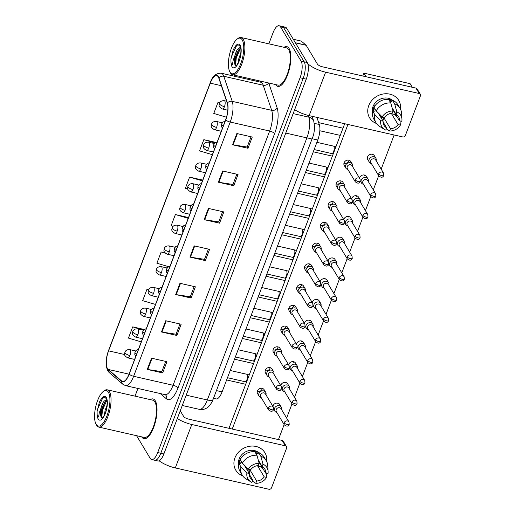 <?xml version="1.0" encoding="UTF-8"?>
<svg xmlns="http://www.w3.org/2000/svg" width="515" height="515" viewBox="0 0 515 515"><rect width="100%" height="100%" fill="white"/><g stroke="black" fill="none" stroke-linecap="round" stroke-linejoin="round"><path stroke-width="0.77" d="M316.899 117.394L319.3 124.495A12.74 4.667 102.8 0 1 317.774 140.016L222.094 391.889A12.74 4.667 102.8 0 1 216.023 398.913L213.493 398.333M141.689 436.855A20.381 7.468 -77.2 0 0 143.936 438.677A20.381 7.468 -77.2 0 0 154.809 424.038A20.381 7.468 -77.2 0 0 155.292 400.837A20.381 7.468 -77.2 0 0 152.994 398.932A20.381 7.468 -77.2 0 0 150.174 399.601A20.381 7.468 -77.2 0 1 152.994 398.932A20.381 7.468 -77.2 0 1 155.292 400.837A20.381 7.468 -77.2 0 1 154.809 424.038A20.381 7.468 -77.2 0 1 143.936 438.677A20.381 7.468 -77.2 0 1 141.689 436.855M275.519 84.55A20.381 7.468 -77.2 0 0 277.765 86.365A20.381 7.468 -77.2 0 0 288.638 71.733A20.381 7.468 -77.2 0 0 289.121 48.526A20.381 7.468 -77.2 0 0 286.823 46.627A20.381 7.468 -77.2 0 0 284.003 47.29A20.381 7.468 -77.2 0 1 286.823 46.627A20.381 7.468 -77.2 0 1 289.121 48.526A20.381 7.468 -77.2 0 1 288.638 71.733A20.381 7.468 -77.2 0 1 277.765 86.365A20.381 7.468 -77.2 0 1 275.519 84.55M107.481 368.598A13.583 4.976 102.8 0 1 108.575 350.857L210.262 83.166A13.583 4.976 102.8 0 1 216.738 75.673A13.583 4.976 102.8 0 1 218.804 78.126L227.27 103.212A13.583 4.976 102.8 0 1 225.647 119.77L129.078 373.999A13.583 4.976 102.8 0 1 122.602 381.486A13.583 4.976 102.8 0 1 121.733 381.036L108.15 369.416A13.583 4.976 102.8 0 1 107.481 368.598M107.371 368.894A13.924 5.105 -77.2 0 0 108.053 369.738L121.637 381.358A13.924 5.105 -77.2 0 0 129.162 374.141L225.737 119.918A13.924 5.105 -77.2 0 0 227.398 102.942L218.933 77.855A13.924 5.105 -77.2 0 0 210.178 83.018L108.491 350.715A13.924 5.105 -77.2 0 0 107.371 368.894M136.584 435.696L150.2 458.363A12.74 4.667 -77.2 0 0 151.642 459.554L157.802 460.957A12.74 4.667 -77.2 0 0 163.873 453.934L306.238 79.162A12.74 4.667 -77.2 0 0 307.262 62.534L286.72 28.338L283.643 27.636A12.74 4.667 -77.2 0 0 282.201 26.452A12.74 4.667 -77.2 0 1 283.643 27.636L304.178 61.832L283.643 27.636L280.559 26.935A12.74 4.667 -77.2 0 0 279.124 25.75A12.74 4.667 -77.2 0 0 273.047 32.767L268.843 43.839M306.238 79.162L303.155 78.46A12.74 4.667 -77.2 0 0 304.178 61.832A12.74 4.667 -77.2 0 1 303.155 78.46L160.789 453.232L303.155 78.46L300.071 77.759A12.74 4.667 -77.2 0 0 301.095 61.13L280.559 26.935M154.719 460.256A12.74 4.667 -77.2 0 0 160.789 453.232A12.74 4.667 -77.2 0 1 154.719 460.256M255.144 79.909L254.783 80.855M137.936 388.465L135.014 396.144M151.642 459.554A12.74 4.667 -77.2 0 0 157.712 452.531L300.071 77.759M222.635 170.98L238.039 174.488L233.771 185.722L218.366 182.213L222.635 170.98M236.855 133.54L252.26 137.048L247.992 148.281L232.587 144.773L236.855 133.54M179.967 283.295L195.372 286.81L191.104 298.037L175.699 294.529L179.967 283.295M165.746 320.736L181.151 324.244L176.883 335.477L161.478 331.969L165.746 320.736M151.519 358.176L166.931 361.685L162.663 372.918L147.258 369.41L151.519 358.176M208.408 208.421L223.819 211.929L219.551 223.162L204.146 219.648L208.408 208.421M194.187 245.861L209.592 249.369L205.331 260.596L189.919 257.088L194.187 245.861M215.817 142.398L203.824 139.662L199.556 150.895L212.386 154.687M219.783 102.62L218.045 102.228L213.776 113.455L226.503 117.214M165.064 252.871L161.156 251.983L156.888 263.216L168.791 266.731M148.603 289.803L146.936 289.424L142.668 300.657L155.498 304.449M144.232 329.491L132.716 326.864L128.447 338.098L141.277 341.889M202.73 180.096L189.604 177.102L185.336 188.336L187.814 189.069M188.509 217.536L175.377 214.543L171.115 225.776L173.066 226.355M205.331 260.596L204.532 259.27M208.395 249.093L204.507 259.341L190.441 257.191A3.399 1.127 -159.2 0 1 189.919 257.088M219.551 223.162L218.753 221.83M222.622 211.652L218.727 221.901L204.667 219.751A3.399 1.127 -159.2 0 1 204.146 219.648M162.663 372.918L161.865 371.592M165.733 361.414L161.839 371.663L147.779 369.506A3.399 1.127 -159.2 0 1 147.258 369.41M176.883 335.477L176.085 334.151M179.954 323.974L176.059 334.222L162 332.072A3.399 1.127 -159.2 0 1 161.478 331.969M191.104 298.037L190.305 296.711M194.174 286.533L190.28 296.782L176.22 294.632A3.399 1.127 -159.2 0 1 175.699 294.529M247.992 148.281L247.194 146.955M251.063 136.778L247.168 147.02L233.108 144.87A3.399 1.127 -159.2 0 1 232.587 144.773M233.771 185.722L232.973 184.389M236.842 174.218L232.947 184.46L218.888 182.31A3.399 1.127 -159.2 0 1 218.366 182.213M175.377 214.543L188.207 218.334M161.156 251.983L165.444 253.251M173.117 255.517L173.986 255.775M146.936 289.424L148.558 289.906M132.716 326.864L143.601 330.083M189.604 177.102L202.427 180.894M203.824 139.662L214.967 142.958M218.045 102.228L219.725 102.723M286.72 28.338A12.74 4.667 -77.2 0 0 285.284 27.153L279.124 25.75M281.589 409.637A3.824 3.322 149 0 0 281.312 407.127A3.824 3.322 149 0 0 279.317 405.723A3.824 3.322 149 0 0 274.572 408.298A3.824 3.322 149 0 0 274.759 411.06A3.824 3.322 149 0 0 276.755 412.464A3.824 3.322 149 0 0 276.858 412.483M284.119 422.809A2.762 2.401 149 0 1 286.449 420.922A2.762 2.401 149 0 1 288.986 421.959L281.055 408.749A2.762 2.401 149 0 0 279.613 407.738A2.762 2.401 149 0 0 276.182 409.599A2.762 2.401 149 0 0 276.323 411.594L284.254 424.804C286.675 426.69 288.323 426.542 289.198 424.36A2.762 0.914 20.8 0 1 287.325 424.553A2.762 0.914 -159.2 0 1 284.119 422.809A2.762 2.401 149 0 0 284.254 424.804M265.959 394.812A3.824 3.322 149 0 0 265.689 392.295A3.824 3.322 149 0 0 263.693 390.891A3.824 3.322 149 0 0 259.637 392.314A3.824 3.322 149 0 0 259.135 396.228A3.824 3.322 149 0 0 261.131 397.632A3.824 3.322 149 0 0 261.227 397.651M268.489 407.983A2.762 2.401 149 0 1 270.826 406.097A2.762 2.401 149 0 1 273.362 407.133L265.425 393.923A2.762 2.401 149 0 0 263.983 392.906A2.762 2.401 149 0 0 260.558 394.773A2.762 2.401 149 0 0 260.693 396.762L268.63 409.972C271.051 411.865 272.699 411.717 273.574 409.534A2.762 0.914 20.8 0 1 271.695 409.721A2.762 0.914 -159.2 0 1 268.489 407.983A2.762 2.401 149 0 0 268.63 409.972M289.462 388.896A3.824 3.322 149 0 0 289.192 386.385A3.824 3.322 149 0 0 287.196 384.982A3.824 3.322 149 0 0 282.452 387.557A3.824 3.322 149 0 0 282.638 390.319A3.824 3.322 149 0 0 284.634 391.722A3.824 3.322 149 0 0 284.731 391.741M291.999 402.067A2.762 2.401 149 0 1 294.329 400.181A2.762 2.401 149 0 1 296.865 401.217L288.928 388.007A2.762 2.401 149 0 0 287.492 386.997A2.762 2.401 149 0 0 284.061 388.857A2.762 2.401 149 0 0 284.196 390.853L292.134 404.063C294.554 405.949 296.202 405.801 297.078 403.618A2.762 0.914 20.8 0 1 295.204 403.812A2.762 0.914 -159.2 0 1 291.999 402.067A2.762 2.401 149 0 0 292.134 404.063M297.342 368.154A3.824 3.322 149 0 0 297.071 365.644A3.824 3.322 149 0 0 295.076 364.24A3.824 3.322 149 0 0 290.331 366.815A3.824 3.322 149 0 0 290.518 369.577A3.824 3.322 149 0 0 292.514 370.98A3.824 3.322 149 0 0 292.61 371M299.872 381.325A2.762 2.401 149 0 1 302.208 379.439A2.762 2.401 149 0 1 304.745 380.476L296.807 367.266A2.762 2.401 149 0 0 295.372 366.255A2.762 2.401 149 0 0 291.941 368.116A2.762 2.401 149 0 0 292.076 370.111L300.013 383.321C302.434 385.207 304.082 385.059 304.957 382.877A2.762 0.914 20.8 0 1 303.084 383.07A2.762 0.914 -159.2 0 1 299.872 381.325A2.762 2.401 149 0 0 300.013 383.321M305.221 347.413A3.824 3.322 149 0 0 304.951 344.902A3.824 3.322 149 0 0 302.955 343.499A3.824 3.322 149 0 0 298.211 346.074A3.824 3.322 149 0 0 298.397 348.835A3.824 3.322 149 0 0 300.393 350.239A3.824 3.322 149 0 0 300.49 350.258M307.751 360.584A2.762 2.401 149 0 1 310.088 358.698A2.762 2.401 149 0 1 312.624 359.734L304.687 346.524A2.762 2.401 149 0 0 303.245 345.514A2.762 2.401 149 0 0 299.82 347.374A2.762 2.401 149 0 0 299.955 349.37L307.893 362.579C310.313 364.466 311.961 364.317 312.837 362.135A2.762 0.914 20.8 0 1 310.957 362.328A2.762 0.914 -159.2 0 1 307.751 360.584A2.762 2.401 149 0 0 307.893 362.579M313.101 326.671A3.824 3.322 149 0 0 312.83 324.16A3.824 3.322 149 0 0 310.835 322.757A3.824 3.322 149 0 0 306.09 325.332A3.824 3.322 149 0 0 306.277 328.094A3.824 3.322 149 0 0 308.273 329.497A3.824 3.322 149 0 0 308.369 329.516M315.631 339.842A2.762 2.401 149 0 1 317.967 337.956A2.762 2.401 149 0 1 320.504 338.992L312.566 325.783A2.762 2.401 149 0 0 311.124 324.772A2.762 2.401 149 0 0 307.7 326.632A2.762 2.401 149 0 0 307.835 328.628L315.772 341.838C318.193 343.724 319.841 343.576 320.716 341.394A2.762 0.914 20.8 0 1 318.837 341.587A2.762 0.914 -159.2 0 1 315.631 339.842A2.762 2.401 149 0 0 315.772 341.838M273.838 374.07A3.824 3.322 149 0 0 273.568 371.553A3.824 3.322 149 0 0 271.572 370.15A3.824 3.322 149 0 0 267.517 371.573A3.824 3.322 149 0 0 267.015 375.487A3.824 3.322 149 0 0 269.01 376.89A3.824 3.322 149 0 0 269.107 376.909M276.368 387.241A2.762 2.401 149 0 1 278.705 385.355A2.762 2.401 149 0 1 281.242 386.392L273.304 373.182A2.762 2.401 149 0 0 271.862 372.165A2.762 2.401 149 0 0 268.437 374.032A2.762 2.401 149 0 0 268.572 376.021L276.51 389.231C278.924 391.123 280.578 390.975 281.454 388.793A2.762 0.914 20.8 0 1 279.574 388.98A2.762 0.914 -159.2 0 1 276.368 387.241A2.762 2.401 149 0 0 276.51 389.231M281.718 353.329A3.824 3.322 149 0 0 281.447 350.812A3.824 3.322 149 0 0 279.452 349.408A3.824 3.322 149 0 0 275.396 350.831A3.824 3.322 149 0 0 274.894 354.745A3.824 3.322 149 0 0 276.89 356.148A3.824 3.322 149 0 0 276.986 356.168M284.248 366.5A2.762 2.401 149 0 1 286.585 364.614A2.762 2.401 149 0 1 289.115 365.65L281.184 352.44A2.762 2.401 149 0 0 279.742 351.423A2.762 2.401 149 0 0 276.317 353.29A2.762 2.401 149 0 0 276.452 355.279L284.383 368.489C286.803 370.382 288.452 370.234 289.333 368.051A2.762 0.914 20.8 0 1 287.454 368.238A2.762 0.914 -159.2 0 1 284.248 366.5A2.762 2.401 149 0 0 284.383 368.489M289.597 332.587A3.824 3.322 149 0 0 289.321 330.07A3.824 3.322 149 0 0 287.325 328.667A3.824 3.322 149 0 0 283.276 330.089A3.824 3.322 149 0 0 282.774 334.003A3.824 3.322 149 0 0 284.769 335.407A3.824 3.322 149 0 0 284.866 335.426M292.127 345.758A2.762 2.401 149 0 1 294.458 343.872A2.762 2.401 149 0 1 296.994 344.908L289.063 331.699A2.762 2.401 149 0 0 287.621 330.681A2.762 2.401 149 0 0 284.19 332.548A2.762 2.401 149 0 0 284.332 334.538L292.263 347.747C294.683 349.64 296.331 349.492 297.213 347.31A2.762 0.914 20.8 0 1 295.333 347.496A2.762 0.914 -159.2 0 1 292.127 345.758A2.762 2.401 149 0 0 292.263 347.747M242.668 475.815A16.982 14.761 -31 0 1 234.924 457.919A16.982 14.761 -31 0 1 254.21 446.151A16.982 14.761 -31 0 1 266.635 461.414A16.982 14.761 -31 0 0 264.89 452.685L264.89 452.685A16.982 14.761 -31 0 0 249.286 446.318A16.982 14.761 -31 0 0 234.924 457.919A16.982 14.761 -31 0 0 235.773 470.176L235.773 470.176A16.982 14.761 -31 0 0 242.668 475.815M159.103 460.79A16.982 5.639 20.8 0 0 175.3 467.929L268.888 489.25A2.124 1.848 149 0 0 271.527 487.814L286.604 448.134A2.124 1.848 149 0 0 285.387 445.823L282.143 440.422L188.554 419.101A4.249 1.41 -159.2 0 1 183.617 416.423L180.25 410.815M177.315 418.547A16.982 5.639 20.8 0 0 191.792 424.502L285.387 445.823M282.143 440.422A2.124 1.848 -31 0 1 283.256 441.201L286.495 446.602M376.497 123.503A16.982 14.761 -31 0 1 368.753 105.614A16.982 14.761 -31 0 1 388.04 93.839A16.982 14.761 -31 0 1 400.464 109.109A16.982 14.761 -31 0 0 398.719 100.373L398.719 100.373A16.982 14.761 -31 0 0 383.115 94.007A16.982 14.761 -31 0 0 368.753 105.614A16.982 14.761 -31 0 0 369.603 117.864L369.603 117.864A16.982 14.761 -31 0 0 376.497 123.503M294.651 109.669A16.982 5.639 20.8 0 0 309.129 115.624L402.717 136.945A2.124 1.848 149 0 0 405.356 135.509L420.433 95.822A2.124 1.848 149 0 0 419.216 93.511L415.972 88.11L322.384 66.796A4.249 1.41 -159.2 0 1 317.446 64.118L306.148 45.301L295.443 42.861M307.77 63.686A16.982 5.639 20.8 0 0 325.622 72.19L419.216 93.511M415.972 88.11A2.124 1.848 -31 0 1 417.086 88.889L420.324 94.29M301.037 41.065A2.124 0.779 102.8 0 1 301.185 41.065A2.124 0.779 102.8 0 1 301.32 41.129L306.039 45.172A2.124 0.779 102.8 0 1 306.148 45.301M95.951 424.051L96.427 424.959A19.107 7.004 -77.2 0 0 96.614 425.3A19.107 7.004 -77.2 0 0 98.771 427.083L144.219 437.435A19.107 7.004 -77.2 0 0 154.41 423.716A19.107 7.004 -77.2 0 0 154.867 401.958A19.107 7.004 -77.2 0 0 152.71 400.174L107.262 389.823A19.107 7.004 -77.2 0 0 104.23 390.718L103.406 391.329A18.257 6.689 -77.2 0 0 95.719 406.792A18.257 6.689 -77.2 0 0 95.951 424.051A18.257 6.689 -77.2 0 0 96.131 424.373A18.257 6.689 -77.2 0 0 106.895 416.017A18.257 6.689 -77.2 0 0 108.362 392.179A18.257 6.689 -77.2 0 0 103.406 391.329M98.771 427.083A19.107 7.004 -77.2 0 0 108.961 413.358A19.107 7.004 -77.2 0 0 109.418 391.606A19.107 7.004 -77.2 0 0 107.262 389.823M102.202 418.141L102.06 418.161C101.873 417.832 102.331 419.513 105.215 413.178C107.281 408.878 107.345 400.548 106.798 400.335L106.193 398.752C104.68 396.428 102.807 396.859 100.58 400.039L99.376 402.17L97.09 411.536L97.142 414.118C97.142 415.779 97.625 416.738 98.577 417.002L99.356 412.541L103.122 402.505A9.598 3.515 -77.2 0 0 100.753 415.65L100.818 416.152M106.772 400.258L104.468 402.608L101.416 409.644L100.753 415.65L101.764 418.038M104.391 415.058L105.086 410.481L107.036 405.273M103.122 402.505L104.223 401.088L106.566 399.595M100.702 399.865L100.58 400.039A12.148 4.448 -77.2 0 1 106.315 397.567A12.148 4.448 -77.2 0 1 105.337 413.423A12.148 4.448 -77.2 0 1 98.178 418.985A12.148 4.448 -77.2 0 1 97.142 414.118M99.376 402.17L100.792 399.737M101.049 417.073L101.816 410.21L105.099 401.771M97.09 411.536L97.535 409.232L102.543 398.385L103.637 397.329M101.719 418.013L102.427 410.346L106.785 400.297M229.78 71.746L230.257 72.654A19.107 7.004 -77.2 0 0 230.443 72.995A19.107 7.004 -77.2 0 0 232.6 74.772L278.049 85.123A19.107 7.004 -77.2 0 0 288.239 71.405A19.107 7.004 -77.2 0 0 288.696 49.652A19.107 7.004 -77.2 0 0 286.54 47.869L241.091 37.518A19.107 7.004 -77.2 0 0 238.059 38.406L237.235 39.024A18.257 6.689 -77.2 0 0 229.548 54.481A18.257 6.689 -77.2 0 0 229.78 71.746A18.257 6.689 -77.2 0 0 229.96 72.068A18.257 6.689 -77.2 0 0 240.724 63.706A18.257 6.689 -77.2 0 0 242.192 39.867A18.257 6.689 -77.2 0 0 237.235 39.024M232.6 74.772A19.107 7.004 -77.2 0 0 242.79 61.053A19.107 7.004 -77.2 0 0 243.247 39.294A19.107 7.004 -77.2 0 0 241.091 37.518M236.031 65.83L235.889 65.856C235.703 65.521 236.16 67.201 239.044 60.873C241.11 56.573 241.174 48.243 240.627 48.024L240.022 46.447C238.509 44.123 236.636 44.554 234.409 47.734L233.205 49.865L230.92 59.225L230.971 61.806C230.971 63.467 231.454 64.433 232.407 64.69L233.186 60.229L236.952 50.193A9.598 3.515 -77.2 0 0 234.583 63.345L234.647 63.847M240.602 47.953L238.297 50.303L235.246 57.339L234.583 63.345L235.593 65.727M238.22 62.746L238.915 58.176L240.866 52.968M236.952 50.193L238.052 48.783L240.396 47.283M234.531 47.554L234.409 47.734A12.148 4.448 -77.2 0 1 240.145 45.256A12.148 4.448 -77.2 0 1 239.166 61.118A12.148 4.448 -77.2 0 1 232.007 66.68A12.148 4.448 -77.2 0 1 230.971 61.806M233.205 49.865L234.621 47.425M234.879 64.761L235.645 57.899L238.928 49.466M230.92 59.225L231.364 56.927L236.372 46.073L237.467 45.017M235.548 65.701L236.256 58.041L240.614 47.985M345.803 168.07L344.277 165.534A3.824 3.322 -31 0 1 344.091 162.779A3.824 3.322 -31 0 1 347.322 160.165A3.824 3.322 -31 0 1 350.831 161.601L352.357 164.137A3.824 3.322 149 0 0 350.361 162.734A3.824 3.322 149 0 0 346.305 164.156A3.824 3.322 149 0 0 345.803 168.07A3.824 3.322 149 0 0 347.799 169.474A3.824 3.322 149 0 0 347.895 169.493M348.861 160.757A3.824 3.322 -31 0 1 343.936 163.294M337.924 188.812L336.404 186.276A3.824 3.322 -31 0 1 336.211 183.52A3.824 3.322 -31 0 1 339.443 180.907A3.824 3.322 -31 0 1 342.951 182.342L344.477 184.879A3.824 3.322 149 0 0 342.481 183.475A3.824 3.322 149 0 0 338.426 184.898A3.824 3.322 149 0 0 337.924 188.812A3.824 3.322 149 0 0 339.919 190.215A3.824 3.322 149 0 0 340.016 190.235M340.981 181.499A3.824 3.322 -31 0 1 336.057 184.035M330.044 209.554L328.525 207.017A3.824 3.322 -31 0 1 328.332 204.262A3.824 3.322 -31 0 1 331.563 201.648A3.824 3.322 -31 0 1 335.072 203.084L336.598 205.62A3.824 3.322 149 0 0 334.602 204.217A3.824 3.322 149 0 0 330.546 205.64A3.824 3.322 149 0 0 330.044 209.554A3.824 3.322 149 0 0 332.04 210.957A3.824 3.322 149 0 0 332.136 210.976M333.102 202.241A3.824 3.322 -31 0 1 328.177 204.777M322.165 230.295L320.645 227.759A3.824 3.322 -31 0 1 320.452 225.004A3.824 3.322 -31 0 1 323.684 222.39A3.824 3.322 -31 0 1 327.192 223.825L328.718 226.362A3.824 3.322 149 0 0 326.722 224.958A3.824 3.322 149 0 0 322.667 226.381A3.824 3.322 149 0 0 322.165 230.295A3.824 3.322 149 0 0 324.16 231.699A3.824 3.322 149 0 0 324.263 231.718M325.223 222.982A3.824 3.322 -31 0 1 320.298 225.519M314.285 251.037L312.766 248.5A3.824 3.322 -31 0 1 312.573 245.745A3.824 3.322 -31 0 1 315.804 243.132A3.824 3.322 -31 0 1 319.313 244.567L320.839 247.103A3.824 3.322 149 0 0 318.843 245.7A3.824 3.322 149 0 0 314.787 247.123A3.824 3.322 149 0 0 314.285 251.037A3.824 3.322 149 0 0 316.287 252.44A3.824 3.322 149 0 0 316.384 252.459M317.343 243.724A3.824 3.322 -31 0 1 312.418 246.26M369.313 162.161L367.787 159.624A3.824 3.322 -31 0 1 367.594 156.863A3.824 3.322 -31 0 1 370.826 154.255A3.824 3.322 -31 0 1 374.334 155.685L375.86 158.227A3.824 3.322 149 0 0 373.864 156.824A3.824 3.322 149 0 0 369.12 159.399A3.824 3.322 149 0 0 369.313 162.161A3.824 3.322 149 0 0 371.309 163.564A3.824 3.322 149 0 0 371.405 163.583M359.554 178.177A3.824 3.322 -31 0 1 359.715 177.604A3.824 3.322 -31 0 1 362.946 174.997A3.824 3.322 -31 0 1 366.461 176.426L367.98 178.969A3.824 3.322 149 0 0 365.985 177.566A3.824 3.322 149 0 0 361.24 180.141A3.824 3.322 149 0 0 361.433 182.902A3.824 3.322 149 0 0 363.429 184.306A3.824 3.322 149 0 0 363.526 184.325M351.674 198.919A3.824 3.322 -31 0 1 351.835 198.346A3.824 3.322 -31 0 1 355.067 195.739A3.824 3.322 -31 0 1 358.582 197.168L360.101 199.711A3.824 3.322 149 0 0 358.105 198.307A3.824 3.322 149 0 0 353.361 200.882A3.824 3.322 149 0 0 353.554 203.644A3.824 3.322 149 0 0 355.55 205.047A3.824 3.322 149 0 0 355.646 205.067M343.795 219.66A3.824 3.322 -31 0 1 343.956 219.087A3.824 3.322 -31 0 1 347.187 216.48A3.824 3.322 -31 0 1 350.702 217.909L352.221 220.452A3.824 3.322 149 0 0 350.226 219.049A3.824 3.322 149 0 0 345.481 221.624A3.824 3.322 149 0 0 345.674 224.386A3.824 3.322 149 0 0 347.67 225.789A3.824 3.322 149 0 0 347.767 225.808M335.915 240.402A3.824 3.322 -31 0 1 336.076 239.829A3.824 3.322 -31 0 1 339.308 237.222A3.824 3.322 -31 0 1 342.823 238.651L344.348 241.194A3.824 3.322 149 0 0 342.353 239.79A3.824 3.322 149 0 0 337.602 242.365A3.824 3.322 149 0 0 337.795 245.127A3.824 3.322 149 0 0 339.791 246.531A3.824 3.322 149 0 0 339.887 246.55M306.412 271.778L304.886 269.242A3.824 3.322 -31 0 1 304.693 266.487A3.824 3.322 -31 0 1 307.925 263.873A3.824 3.322 -31 0 1 311.433 265.309L312.959 267.845A3.824 3.322 149 0 0 310.963 266.442A3.824 3.322 149 0 0 306.914 267.864A3.824 3.322 149 0 0 306.412 271.778A3.824 3.322 149 0 0 308.408 273.182A3.824 3.322 149 0 0 308.504 273.201M309.464 264.465A3.824 3.322 -31 0 1 304.539 267.002M298.533 292.52L297.007 289.984A3.824 3.322 -31 0 1 296.814 287.228A3.824 3.322 -31 0 1 300.045 284.615A3.824 3.322 -31 0 1 303.56 286.05L305.08 288.587A3.824 3.322 149 0 0 303.084 287.183A3.824 3.322 149 0 0 299.035 288.606A3.824 3.322 149 0 0 298.533 292.52A3.824 3.322 149 0 0 300.528 293.923A3.824 3.322 149 0 0 300.625 293.943M301.584 285.207A3.824 3.322 -31 0 1 296.666 287.743M290.653 313.262L289.127 310.725A3.824 3.322 -31 0 1 288.934 307.97A3.824 3.322 -31 0 1 292.166 305.356A3.824 3.322 -31 0 1 295.681 306.792L297.2 309.328A3.824 3.322 149 0 0 295.204 307.925A3.824 3.322 149 0 0 291.155 309.348A3.824 3.322 149 0 0 290.653 313.262A3.824 3.322 149 0 0 292.649 314.665A3.824 3.322 149 0 0 292.745 314.684M293.705 305.949A3.824 3.322 -31 0 1 288.786 308.485M328.036 261.144A3.824 3.322 -31 0 1 328.203 260.571A3.824 3.322 -31 0 1 331.428 257.964A3.824 3.322 -31 0 1 334.943 259.393L336.469 261.935A3.824 3.322 149 0 0 334.473 260.532A3.824 3.322 149 0 0 329.722 263.107A3.824 3.322 149 0 0 329.915 265.869A3.824 3.322 149 0 0 331.911 267.272A3.824 3.322 149 0 0 332.008 267.291M320.156 281.885A3.824 3.322 -31 0 1 320.324 281.312A3.824 3.322 -31 0 1 323.555 278.705A3.824 3.322 -31 0 1 327.064 280.134L328.589 282.677A3.824 3.322 149 0 0 326.594 281.274A3.824 3.322 149 0 0 321.843 283.849A3.824 3.322 149 0 0 322.036 286.61A3.824 3.322 149 0 0 324.032 288.014A3.824 3.322 149 0 0 324.128 288.033M282.774 334.003L281.248 331.467A3.824 3.322 -31 0 1 281.055 328.712A3.824 3.322 -31 0 1 284.286 326.098A3.824 3.322 -31 0 1 287.801 327.534L289.321 330.07M285.831 326.69A3.824 3.322 -31 0 1 280.907 329.227M274.894 354.745L273.368 352.209A3.824 3.322 -31 0 1 273.175 349.453A3.824 3.322 -31 0 1 276.407 346.84A3.824 3.322 -31 0 1 279.922 348.275L281.447 350.812M277.952 347.432A3.824 3.322 -31 0 1 273.027 349.968M267.015 375.487L265.489 372.95A3.824 3.322 -31 0 1 265.302 370.195A3.824 3.322 -31 0 1 268.527 367.581A3.824 3.322 -31 0 1 272.042 369.017L273.568 371.553M270.072 368.173A3.824 3.322 -31 0 1 265.148 370.71M304.397 323.369A3.824 3.322 -31 0 1 304.565 322.796A3.824 3.322 -31 0 1 307.796 320.188A3.824 3.322 -31 0 1 311.305 321.618L312.83 324.16M296.518 344.11A3.824 3.322 -31 0 1 296.685 343.537A3.824 3.322 -31 0 1 299.917 340.93A3.824 3.322 -31 0 1 303.425 342.359L304.951 344.902M288.638 364.852A3.824 3.322 -31 0 1 288.806 364.279A3.824 3.322 -31 0 1 292.037 361.672A3.824 3.322 -31 0 1 295.546 363.101L297.071 365.644M280.759 385.593A3.824 3.322 -31 0 1 280.926 385.02A3.824 3.322 -31 0 1 284.158 382.413A3.824 3.322 -31 0 1 287.666 383.842L289.192 386.385M312.277 302.627A3.824 3.322 -31 0 1 312.444 302.054A3.824 3.322 -31 0 1 315.676 299.447A3.824 3.322 -31 0 1 319.184 300.876L320.71 303.419A3.824 3.322 149 0 0 318.714 302.015A3.824 3.322 149 0 0 313.963 304.59A3.824 3.322 149 0 0 314.156 307.352A3.824 3.322 149 0 0 316.152 308.755A3.824 3.322 149 0 0 316.249 308.775M259.135 396.228L257.609 393.692A3.824 3.322 -31 0 1 257.423 390.937A3.824 3.322 -31 0 1 260.654 388.323A3.824 3.322 -31 0 1 264.163 389.758L265.689 392.295M262.193 388.915A3.824 3.322 -31 0 1 257.268 391.452M272.879 406.335A3.824 3.322 -31 0 1 273.047 405.762A3.824 3.322 -31 0 1 276.278 403.155A3.824 3.322 -31 0 1 279.787 404.584L281.312 407.127M372.519 154.333A3.824 3.322 -31 0 1 372.364 154.848M356.76 195.816A3.824 3.322 -31 0 1 356.605 196.331M341.001 237.299A3.824 3.322 -31 0 1 340.853 237.814M333.121 258.041A3.824 3.322 -31 0 1 332.973 258.556M301.61 341.007A3.824 3.322 -31 0 1 301.455 341.522M285.851 382.49A3.824 3.322 -31 0 1 285.696 383.006M228.982 428.313L344.683 123.722M362.811 76.001L363.899 73.143L410.114 83.675L412.277 87.273L366.056 76.741L363.899 73.143M277.971 403.232A3.824 3.322 -31 0 1 277.817 403.747M317.369 299.524A3.824 3.322 -31 0 1 317.214 300.039M293.73 361.749A3.824 3.322 -31 0 1 293.576 362.264M309.489 320.266A3.824 3.322 -31 0 1 309.335 320.781M325.242 278.782A3.824 3.322 -31 0 1 325.094 279.297M348.88 216.558A3.824 3.322 -31 0 1 348.726 217.073M364.639 175.074A3.824 3.322 -31 0 1 364.485 175.589M394.149 134.988L381.177 169.139M378.686 175.705L373.298 189.881M370.806 196.447L365.418 210.622M362.927 217.188L357.539 231.364M355.047 237.93L349.666 252.105M347.168 258.672L341.786 272.847M339.288 279.413L333.907 293.589M331.409 300.155L326.027 314.33M323.529 320.897L318.148 335.072M315.65 341.638L310.268 355.814M307.77 362.38L302.389 376.555M299.897 383.121L294.509 397.297M292.018 403.863L286.63 418.038M284.138 424.605L278.448 439.578M232.226 429.053L347.934 124.463M258.021 465.624A8.491 7.384 149 0 1 257.732 466.081L264.214 476.877A8.491 7.384 -31 0 1 256.637 480.997L250.155 470.195A8.491 7.384 149 0 1 246.994 469.641M249.254 474.238L252.788 480.115A8.491 7.384 -31 0 1 250.187 477.675A8.491 7.384 -31 0 1 249.299 473.478L244.239 465.051M238.587 464.582A12.315 10.699 -31 0 1 239.166 458.884A12.315 10.699 -31 0 1 258.633 452.537L258.054 454.05L256.972 452.254A12.315 10.699 -31 0 0 253.116 451.372L253.271 451.623M252.788 480.115L251.912 482.42A11.04 9.592 -31 0 1 250.863 481.866L245.842 478.77A14.008 12.18 -31 0 1 242.211 475.12L240.054 471.521A14.008 12.18 -31 0 1 238.786 463.32L240.351 463.674L239.269 461.871A12.315 10.699 -31 0 1 239.81 459.966A12.315 10.699 -31 0 1 240.692 458.131L240.891 458.466M240.209 459.573A14.008 12.18 -31 0 1 254.777 451.655L256.94 455.254L259.167 463.313L258.298 465.618A8.491 7.384 -31 0 0 250.721 469.738L248.352 469.197L242.372 463.172L240.209 459.573M258.26 460.024L262.148 466.493L263.023 464.189L260.79 456.135L258.627 452.537A14.008 12.18 -31 0 1 264.073 457.095L266.236 460.693A14.008 12.18 -31 0 1 267.749 465.612L268.122 471.495A11.04 9.592 -31 0 1 268.006 473.671L265.637 473.131L259.148 462.335A8.491 7.384 149 0 1 259.064 462.927M238.786 463.32L240.949 466.918L246.93 472.937L249.299 473.478M242.211 475.12A14.008 12.18 -31 0 1 240.949 466.918M242.372 463.172A14.008 12.18 -31 0 1 256.94 455.254M260.79 456.135A14.008 12.18 -31 0 1 266.236 460.693M250.863 481.866A11.04 9.592 -31 0 1 246.93 472.937M248.352 469.197A11.04 9.592 -31 0 1 259.167 463.313M263.023 464.189A11.04 9.592 -31 0 1 268.122 471.495M262.148 466.493A8.491 7.384 -31 0 1 264.749 468.933A8.491 7.384 -31 0 1 265.637 473.131M261.569 466.358A12.315 10.699 -31 0 1 261.272 466.886L262.354 468.689L263.062 468.85M264.214 476.877L266.583 477.418L266.075 472.641M266.583 477.418A11.04 9.592 -31 0 1 255.762 483.295L256.637 480.997M252.401 481.132L255.762 483.295M257.732 466.081L261.272 466.886M249.06 473.079L250.155 470.195M239.269 461.871L241.96 462.489M256.258 454.127L256.972 452.254M391.851 113.319A8.491 7.384 149 0 1 391.561 113.77L398.044 124.572A8.491 7.384 -31 0 1 390.467 128.686L383.984 117.89A8.491 7.384 149 0 1 380.823 117.33M383.083 121.933L386.617 127.81A8.491 7.384 -31 0 1 384.016 125.37A8.491 7.384 -31 0 1 383.128 121.173L378.068 112.746M372.416 112.27A12.315 10.699 -31 0 1 372.995 106.573A12.315 10.699 -31 0 1 392.462 100.232L391.883 101.745L390.801 99.942A12.315 10.699 -31 0 0 386.945 99.067L387.1 99.318M386.617 127.81L385.741 130.115A11.04 9.592 -31 0 1 384.692 129.555L379.671 126.458A14.008 12.18 -31 0 1 376.04 122.815L373.884 119.216A14.008 12.18 -31 0 1 372.615 111.008L374.18 111.362L373.098 109.566A12.315 10.699 -31 0 1 373.639 107.654A12.315 10.699 -31 0 1 374.521 105.82L374.72 106.161M374.038 107.268A14.008 12.18 -31 0 1 388.606 99.35L390.769 102.948L392.997 111.008L392.127 113.306A8.491 7.384 -31 0 0 384.551 117.426L382.181 116.886L376.201 110.867L374.038 107.268M392.089 107.712L395.977 114.188L396.853 111.884L394.619 103.824L392.456 100.225A14.008 12.18 -31 0 1 397.902 104.783L400.065 108.382A14.008 12.18 -31 0 1 401.578 113.3L401.951 119.19A11.04 9.592 -31 0 1 401.835 121.366L399.466 120.825L392.977 110.03A8.491 7.384 149 0 1 392.894 110.622M372.615 111.008L374.778 114.607L380.759 120.632L383.128 121.173M376.04 122.815A14.008 12.18 -31 0 1 374.778 114.607M376.201 110.867A14.008 12.18 -31 0 1 390.769 102.948M394.619 103.824A14.008 12.18 -31 0 1 400.065 108.382M384.692 129.555A11.04 9.592 -31 0 1 380.759 120.632M382.181 116.886A11.04 9.592 -31 0 1 392.997 111.008M396.853 111.884A11.04 9.592 -31 0 1 401.951 119.19M395.977 114.188A8.491 7.384 -31 0 1 398.578 116.628A8.491 7.384 -31 0 1 399.466 120.825M395.398 114.047A12.315 10.699 -31 0 1 395.102 114.581L396.183 116.377L396.891 116.538M398.044 124.572L400.413 125.106L399.904 120.336M400.413 125.106A11.04 9.592 -31 0 1 389.591 130.99L390.467 128.686M386.231 128.827L389.591 130.99M391.561 113.77L395.102 114.581M382.89 120.774L383.984 117.89M373.098 109.566L375.789 110.178M390.087 101.816L390.801 99.942M320.98 305.929A3.824 3.322 149 0 0 320.71 303.419M323.51 319.1A2.762 2.401 149 0 1 325.847 317.214A2.762 2.401 149 0 1 328.383 318.251L320.446 305.041A2.762 2.401 149 0 0 319.004 304.03A2.762 2.401 149 0 0 315.579 305.891A2.762 2.401 149 0 0 315.714 307.886L323.652 321.096C326.072 322.982 327.72 322.834 328.596 320.652A2.762 0.914 20.8 0 1 326.716 320.845A2.762 0.914 -159.2 0 1 323.51 319.1A2.762 2.401 149 0 0 323.652 321.096M328.86 285.188A3.824 3.322 149 0 0 328.589 282.677M331.39 298.359A2.762 2.401 149 0 1 333.726 296.473A2.762 2.401 149 0 1 336.263 297.509L328.325 284.299A2.762 2.401 149 0 0 326.883 283.289A2.762 2.401 149 0 0 323.459 285.149A2.762 2.401 149 0 0 323.594 287.145L331.531 300.354C333.945 302.241 335.6 302.093 336.475 299.91A2.762 0.914 20.8 0 1 334.596 300.103A2.762 0.914 -159.2 0 1 331.39 298.359A2.762 2.401 149 0 0 331.531 300.354M336.739 264.446A3.824 3.322 149 0 0 336.469 261.935M339.269 277.617A2.762 2.401 149 0 1 341.606 275.731A2.762 2.401 149 0 1 344.142 276.767L336.205 263.558A2.762 2.401 149 0 0 334.763 262.547A2.762 2.401 149 0 0 331.338 264.407A2.762 2.401 149 0 0 331.473 266.403L339.411 279.613C341.825 281.499 343.473 281.351 344.355 279.169A2.762 0.914 20.8 0 1 342.475 279.362A2.762 0.914 -159.2 0 1 339.269 277.617A2.762 2.401 149 0 0 339.411 279.613M300.007 325.017A2.762 2.401 149 0 1 302.337 323.13A2.762 2.401 149 0 1 304.874 324.167L296.943 310.957A2.762 2.401 149 0 0 295.501 309.94A2.762 2.401 149 0 0 292.069 311.807A2.762 2.401 149 0 0 292.211 313.796L300.142 327.006C302.562 328.898 304.211 328.75 305.092 326.568A2.762 0.914 20.8 0 1 303.213 326.755A2.762 0.914 -159.2 0 1 300.007 325.017A2.762 2.401 149 0 0 300.142 327.006M297.477 311.845A3.824 3.322 149 0 0 297.2 309.328M307.886 304.275A2.762 2.401 149 0 1 310.217 302.389A2.762 2.401 149 0 1 312.753 303.425L304.822 290.215A2.762 2.401 149 0 0 303.38 289.198A2.762 2.401 149 0 0 299.949 291.065A2.762 2.401 149 0 0 300.091 293.054L308.022 306.264C310.442 308.157 312.09 308.009 312.966 305.826A2.762 0.914 20.8 0 1 311.092 306.013A2.762 0.914 -159.2 0 1 307.886 304.275A2.762 2.401 149 0 0 308.022 306.264M305.356 291.104A3.824 3.322 149 0 0 305.08 288.587M315.766 283.533A2.762 2.401 149 0 1 318.096 281.647A2.762 2.401 149 0 1 320.633 282.684L312.702 269.474A2.762 2.401 149 0 0 311.26 268.457A2.762 2.401 149 0 0 307.828 270.324A2.762 2.401 149 0 0 307.97 272.313L315.901 285.522C318.322 287.415 319.97 287.267 320.845 285.085A2.762 0.914 20.8 0 1 318.972 285.271A2.762 0.914 -159.2 0 1 315.766 283.533A2.762 2.401 149 0 0 315.901 285.522M313.236 270.362A3.824 3.322 149 0 0 312.959 267.845M344.619 243.704A3.824 3.322 149 0 0 344.348 241.194M347.149 256.876A2.762 2.401 149 0 1 349.485 254.989A2.762 2.401 149 0 1 352.015 256.026L344.084 242.816A2.762 2.401 149 0 0 342.642 241.805A2.762 2.401 149 0 0 339.218 243.666A2.762 2.401 149 0 0 339.353 245.661L347.284 258.871C349.704 260.757 351.352 260.609 352.234 258.427A2.762 0.914 20.8 0 1 350.355 258.62A2.762 0.914 -159.2 0 1 347.149 256.876A2.762 2.401 149 0 0 347.284 258.871M352.498 222.963A3.824 3.322 149 0 0 352.221 220.452M355.028 236.134A2.762 2.401 149 0 1 357.359 234.248A2.762 2.401 149 0 1 359.895 235.284L351.964 222.074A2.762 2.401 149 0 0 350.522 221.064A2.762 2.401 149 0 0 347.091 222.924A2.762 2.401 149 0 0 347.232 224.92L355.163 238.13C357.584 240.016 359.232 239.868 360.114 237.685A2.762 0.914 20.8 0 1 358.234 237.879A2.762 0.914 -159.2 0 1 355.028 236.134A2.762 2.401 149 0 0 355.163 238.13M360.378 202.221A3.824 3.322 149 0 0 360.101 199.711M362.908 215.392A2.762 2.401 149 0 1 365.238 213.506A2.762 2.401 149 0 1 367.774 214.543L359.843 201.333A2.762 2.401 149 0 0 358.401 200.322A2.762 2.401 149 0 0 354.97 202.183A2.762 2.401 149 0 0 355.112 204.178L363.043 217.388C365.463 219.274 367.111 219.126 367.993 216.944A2.762 0.914 20.8 0 1 366.114 217.137A2.762 0.914 -159.2 0 1 362.908 215.392A2.762 2.401 149 0 0 363.043 217.388M368.257 181.48A3.824 3.322 149 0 0 367.98 178.969M370.787 194.651A2.762 2.401 149 0 1 373.118 192.764A2.762 2.401 149 0 1 375.654 193.801L367.723 180.591A2.762 2.401 149 0 0 366.281 179.581A2.762 2.401 149 0 0 362.85 181.441A2.762 2.401 149 0 0 362.991 183.437L370.922 196.646C373.343 198.532 374.991 198.384 375.866 196.202A2.762 0.914 20.8 0 1 373.993 196.395A2.762 0.914 -159.2 0 1 370.787 194.651A2.762 2.401 149 0 0 370.922 196.646M376.137 160.738A3.824 3.322 149 0 0 375.86 158.227M378.667 173.909A2.762 2.401 149 0 1 380.997 172.023A2.762 2.401 149 0 1 383.533 173.059L375.602 159.85A2.762 2.401 149 0 0 374.16 158.839A2.762 2.401 149 0 0 370.729 160.699A2.762 2.401 149 0 0 370.871 162.695L378.802 175.905C381.222 177.791 382.87 177.643 383.746 175.461A2.762 0.914 20.8 0 1 381.873 175.654A2.762 0.914 -159.2 0 1 378.667 173.909A2.762 2.401 149 0 0 378.802 175.905M323.645 262.792A2.762 2.401 149 0 1 325.976 260.905A2.762 2.401 149 0 1 328.512 261.942L320.581 248.732A2.762 2.401 149 0 0 319.139 247.715A2.762 2.401 149 0 0 315.708 249.582A2.762 2.401 149 0 0 315.85 251.571L323.781 264.781C326.201 266.673 327.849 266.525 328.725 264.343A2.762 0.914 20.8 0 1 326.851 264.53A2.762 0.914 -159.2 0 1 323.645 262.792A2.762 2.401 149 0 0 323.781 264.781M321.115 249.621A3.824 3.322 149 0 0 320.839 247.103M331.525 242.05A2.762 2.401 149 0 1 333.855 240.164A2.762 2.401 149 0 1 336.392 241.2L328.454 227.991A2.762 2.401 149 0 0 327.019 226.973A2.762 2.401 149 0 0 323.587 228.84A2.762 2.401 149 0 0 323.729 230.829L331.66 244.039C334.081 245.932 335.728 245.784 336.604 243.601A2.762 0.914 20.8 0 1 334.731 243.788A2.762 0.914 -159.2 0 1 331.525 242.05A2.762 2.401 149 0 0 331.66 244.039M328.988 228.879A3.824 3.322 149 0 0 328.718 226.362M339.404 221.308A2.762 2.401 149 0 1 341.735 219.422A2.762 2.401 149 0 1 344.271 220.459L336.334 207.249A2.762 2.401 149 0 0 334.898 206.232A2.762 2.401 149 0 0 331.467 208.099A2.762 2.401 149 0 0 331.602 210.088L339.54 223.298C341.96 225.19 343.608 225.042 344.484 222.86A2.762 0.914 20.8 0 1 342.61 223.047A2.762 0.914 -159.2 0 1 339.404 221.308A2.762 2.401 149 0 0 339.54 223.298M336.868 208.137A3.824 3.322 149 0 0 336.598 205.62M347.277 200.567A2.762 2.401 149 0 1 349.614 198.681A2.762 2.401 149 0 1 352.151 199.717L344.213 186.507A2.762 2.401 149 0 0 342.771 185.49A2.762 2.401 149 0 0 339.346 187.357A2.762 2.401 149 0 0 339.482 189.346L347.419 202.556C349.84 204.449 351.488 204.301 352.363 202.118A2.762 0.914 20.8 0 1 350.483 202.305A2.762 0.914 -159.2 0 1 347.277 200.567A2.762 2.401 149 0 0 347.419 202.556M344.747 187.396A3.824 3.322 149 0 0 344.477 184.879M355.157 179.825A2.762 2.401 149 0 1 357.494 177.939A2.762 2.401 149 0 1 360.03 178.975L352.093 165.766A2.762 2.401 149 0 0 350.651 164.749A2.762 2.401 149 0 0 347.226 166.615A2.762 2.401 149 0 0 347.361 168.605L355.298 181.814C357.719 183.707 359.367 183.559 360.243 181.377A2.762 0.914 20.8 0 1 358.363 181.563A2.762 0.914 -159.2 0 1 355.157 179.825A2.762 2.401 149 0 0 355.298 181.814M352.627 166.654A3.824 3.322 149 0 0 352.357 164.137M216.435 390.602L222.094 391.889M312.109 138.722L317.774 140.016M314.317 123.355L319.3 124.495M108.575 350.857L124.662 354.52M259.933 82.033A21.231 7.783 102.8 0 1 260.68 81.17M218.933 77.855A4.249 3.393 -18.6 0 1 223.774 76.265L263.21 85.252A16.982 6.225 -77.2 0 0 262.547 83.771A16.982 6.225 -77.2 0 0 260.629 82.188L260.97 82.297M210.178 83.018A4.249 1.41 -159.2 0 1 210.21 82.857L108.517 350.554C105.601 358.723 105.369 365.502 107.828 370.877L109.335 372.686A4.249 3.882 -49.4 0 1 108.053 369.738M225.737 119.918A4.249 1.41 20.8 0 0 230.211 122.055L133.636 376.278A4.249 1.41 -159.2 0 1 129.162 374.141M227.398 102.942A4.249 3.393 -18.6 0 1 232.239 101.358A16.982 6.225 102.8 0 1 230.211 122.055L269.654 131.035A16.982 6.225 -77.2 0 0 271.682 110.339L263.21 85.252A4.249 3.393 161.4 0 0 268.547 82.96M109.335 372.686L122.918 384.306A4.249 3.882 -49.4 0 1 121.637 381.358M178.01 387.943A4.249 1.41 -159.2 0 0 173.079 385.265L133.636 376.278A16.982 6.225 102.8 0 1 125.544 385.638L164.98 394.625A16.982 6.225 -77.2 0 0 173.079 385.265L269.654 131.035A4.249 1.41 -159.2 0 1 274.585 133.713L178.01 387.943A21.231 7.783 102.8 0 1 166.545 398.938L160.229 393.544M210.21 82.857C212.27 76.329 215.933 73.111 221.193 73.207A16.982 6.225 102.8 0 1 223.774 76.265L232.239 101.358L271.682 110.339A4.249 3.393 161.4 0 0 277.122 107.841A21.231 7.783 102.8 0 1 274.585 133.713M268.74 83.005L277.122 107.841M157.712 452.531L163.873 453.934M301.095 61.13L307.262 62.534M166.545 398.938A4.249 3.882 130.6 0 0 165.45 394.838L164.98 394.625M210.262 83.166L221.36 85.69M108.15 369.416L129.014 374.167M121.733 381.036L123.574 381.454M194.702 245.977L190.441 257.191M180.482 283.417L176.22 294.632M166.261 320.858L162 332.072M152.034 358.292L147.779 369.506M208.923 208.536L204.667 219.751M223.15 171.096L218.888 182.31M237.37 133.655L233.108 144.87M213.094 399.395A8.491 2.82 -159.2 0 1 207.32 399.975L306.876 137.885A16.982 6.225 -77.2 0 0 308.903 117.188A8.491 6.779 -18.6 0 1 313.777 121.225L314.614 126.825C314.343 131.602 313.687 135.097 312.65 137.299L213.094 399.395C212.811 400.599 210.088 406.032 207.262 407.661C204.816 409.367 202.131 409.921 199.221 409.335A16.982 6.225 -77.2 0 0 207.32 399.975L186.198 395.166M308.311 115.424L308.903 117.188L293.157 113.603M312.65 137.299A8.491 2.82 -159.2 0 1 306.876 137.885L285.761 133.076M134.608 359.431L127.9 357.899C122.679 355.112 125.132 353.348 124.875 352.254A4.249 1.41 20.8 0 0 124.991 352.884A4.249 1.41 -159.2 0 0 129.922 355.562A4.249 1.558 -77.2 0 0 130.263 350.02A4.249 1.558 -77.2 0 0 129.786 349.621L135.612 350.947M127.9 357.899A4.249 1.558 -77.2 0 0 129.922 355.562M135.748 356.431L134.808 354.655L134.949 352.106A4.249 1.41 20.8 0 0 135.072 352.736A4.249 1.41 -159.2 0 0 136.642 354.082M227.482 377.707L245.146 381.731A3.824 1.403 -77.2 0 0 246.885 379.832A3.824 1.403 -77.2 0 0 247.277 374.637A3.824 1.403 -77.2 0 0 246.846 374.276L230.224 370.491M142.488 338.69L135.78 337.158C130.559 334.37 133.012 332.606 132.754 331.512A4.249 1.41 20.8 0 0 132.87 332.143A4.249 1.41 -159.2 0 0 137.801 334.821A4.249 1.558 -77.2 0 0 138.142 329.278A4.249 1.558 -77.2 0 0 137.666 328.879L143.492 330.205M135.78 337.158A4.249 1.558 -77.2 0 0 137.801 334.821M150.367 317.948L143.659 316.416C138.438 313.629 140.891 311.865 140.634 310.77A4.249 1.41 20.8 0 0 140.75 311.401A4.249 1.41 -159.2 0 0 145.681 314.079A4.249 1.558 -77.2 0 0 146.022 308.536A4.249 1.558 -77.2 0 0 145.545 308.137L151.371 309.464M143.659 316.416A4.249 1.558 -77.2 0 0 145.681 314.079M158.247 297.207L151.539 295.674C146.318 292.887 148.771 291.123 148.507 290.029A4.249 1.41 20.8 0 0 148.629 290.66A4.249 1.41 -159.2 0 0 153.56 293.338A4.249 1.558 -77.2 0 0 153.901 287.795A4.249 1.558 -77.2 0 0 153.425 287.396L159.251 288.722M151.539 295.674A4.249 1.558 -77.2 0 0 153.56 293.338M166.126 276.465L159.412 274.933C154.197 272.145 156.65 270.381 156.386 269.287A4.249 1.41 20.8 0 0 156.509 269.918A4.249 1.41 -159.2 0 0 161.44 272.596A4.249 1.558 -77.2 0 0 161.781 267.053A4.249 1.558 -77.2 0 0 161.298 266.654L167.13 267.98M159.412 274.933A4.249 1.558 -77.2 0 0 161.44 272.596M143.627 335.69L142.687 333.913L142.829 331.364A4.249 1.41 20.8 0 0 142.951 331.995A4.249 1.41 -159.2 0 0 144.522 333.34M235.361 356.966L253.026 360.989A3.824 1.403 -77.2 0 0 254.764 359.09A3.824 1.403 -77.2 0 0 255.157 353.895A3.824 1.403 -77.2 0 0 254.725 353.535L238.104 349.749M151.507 314.948L150.567 313.172L150.708 310.622A4.249 1.41 20.8 0 0 150.831 311.253A4.249 1.41 -159.2 0 0 152.401 312.599M243.241 336.224L260.905 340.248A3.824 1.403 -77.2 0 0 262.644 338.349A3.824 1.403 -77.2 0 0 263.036 333.154A3.824 1.403 -77.2 0 0 262.605 332.793L245.983 329.008M159.386 294.207L158.446 292.43L158.588 289.881A4.249 1.41 20.8 0 0 158.704 290.512A4.249 1.41 -159.2 0 0 160.281 291.857M251.12 315.483L268.785 319.506A3.824 1.403 -77.2 0 0 270.523 317.607A3.824 1.403 -77.2 0 0 270.909 312.412A3.824 1.403 -77.2 0 0 270.478 312.051L253.863 308.266M191.792 424.502L175.3 467.929M325.622 72.19L309.129 115.624M295.372 42.739L306.039 45.172M301.32 41.129L293.305 39.307M174.006 255.723L167.291 254.191C162.077 251.404 164.53 249.64 164.266 248.545A4.249 1.41 20.8 0 0 164.388 249.176A4.249 1.41 -159.2 0 0 169.319 251.854A4.249 1.558 -77.2 0 0 169.66 246.312A4.249 1.558 -77.2 0 0 169.178 245.913L175.01 247.239M167.291 254.191A4.249 1.558 -77.2 0 0 169.319 251.854M181.885 234.982L175.171 233.45C169.95 230.662 172.409 228.898 172.145 227.804A4.249 1.41 20.8 0 0 172.261 228.435A4.249 1.41 -159.2 0 0 177.199 231.113A4.249 1.558 -77.2 0 0 177.54 225.57A4.249 1.558 -77.2 0 0 177.057 225.171L182.889 226.497M175.171 233.45A4.249 1.558 -77.2 0 0 177.199 231.113M189.765 214.24L183.05 212.708C177.83 209.92 180.289 208.157 180.025 207.062A4.249 1.41 20.8 0 0 180.141 207.693A4.249 1.41 -159.2 0 0 185.078 210.371A4.249 1.558 -77.2 0 0 185.419 204.828A4.249 1.558 -77.2 0 0 184.936 204.429L190.769 205.755M183.05 212.708A4.249 1.558 -77.2 0 0 185.078 210.371M167.266 273.465L166.319 271.688L166.467 269.139A4.249 1.41 20.8 0 0 166.583 269.77A4.249 1.41 -159.2 0 0 168.16 271.115M259 294.741L276.664 298.764A3.824 1.403 -77.2 0 0 278.403 296.865A3.824 1.403 -77.2 0 0 278.789 291.67A3.824 1.403 -77.2 0 0 278.358 291.31L261.742 287.524M175.145 252.723L174.199 250.947L174.347 248.397A4.249 1.41 20.8 0 0 174.463 249.028A4.249 1.41 -159.2 0 0 176.033 250.374M266.879 273.999L284.544 278.023A3.824 1.403 -77.2 0 0 286.282 276.124A3.824 1.403 -77.2 0 0 286.668 270.929A3.824 1.403 -77.2 0 0 286.237 270.568L269.622 266.783M183.025 231.982L182.078 230.205L182.226 227.656A4.249 1.41 20.8 0 0 182.342 228.287A4.249 1.41 -159.2 0 0 183.913 229.632M274.759 253.258L292.423 257.281A3.824 1.403 -77.2 0 0 294.162 255.382A3.824 1.403 -77.2 0 0 294.548 250.187A3.824 1.403 -77.2 0 0 294.117 249.827L277.501 246.041M197.644 193.498L190.93 191.966C185.709 189.179 188.168 187.415 187.904 186.321A4.249 1.41 20.8 0 0 188.02 186.951A4.249 1.41 -159.2 0 0 192.958 189.629A4.249 1.558 -77.2 0 0 193.299 184.087A4.249 1.558 -77.2 0 0 192.816 183.688L198.648 185.014M190.93 191.966A4.249 1.558 -77.2 0 0 192.958 189.629M205.524 172.757L198.809 171.225C193.589 168.437 196.041 166.673 195.784 165.579A4.249 1.41 20.8 0 0 195.9 166.21A4.249 1.41 -159.2 0 0 200.831 168.888A4.249 1.558 -77.2 0 0 201.172 163.345A4.249 1.558 -77.2 0 0 200.696 162.946L206.528 164.272M198.809 171.225A4.249 1.558 -77.2 0 0 200.831 168.888M213.403 152.015L206.689 150.483C201.468 147.696 203.921 145.932 203.663 144.837A4.249 1.41 20.8 0 0 203.779 145.468A4.249 1.41 -159.2 0 0 208.71 148.146A4.249 1.558 -77.2 0 0 209.051 142.604A4.249 1.558 -77.2 0 0 208.575 142.204L214.407 143.531M206.689 150.483A4.249 1.558 -77.2 0 0 208.71 148.146M221.283 131.274L214.568 129.741C209.347 126.954 211.8 125.19 211.543 124.096A4.249 1.41 20.8 0 0 211.659 124.727A4.249 1.41 -159.2 0 0 216.59 127.405A4.249 1.558 -77.2 0 0 216.931 121.862A4.249 1.558 -77.2 0 0 216.455 121.463L222.28 122.789M214.568 129.741A4.249 1.558 -77.2 0 0 216.59 127.405M227.81 110.223L222.448 109C217.227 106.212 219.68 104.448 219.422 103.354A4.249 1.41 20.8 0 0 219.538 103.985A4.249 1.41 -159.2 0 0 224.469 106.663A4.249 1.558 -77.2 0 0 224.81 101.12A4.249 1.558 -77.2 0 0 224.334 100.721L226.606 101.236M222.448 109A4.249 1.558 -77.2 0 0 224.469 106.663M190.904 211.24L189.958 209.463L190.106 206.914A4.249 1.41 20.8 0 0 190.222 207.545A4.249 1.41 -159.2 0 0 191.792 208.89M282.638 232.516L300.297 236.54A3.824 1.403 -77.2 0 0 302.041 234.64A3.824 1.403 -77.2 0 0 302.427 229.445A3.824 1.403 -77.2 0 0 301.996 229.085L285.381 225.3M198.784 190.499L197.837 188.722L197.985 186.173A4.249 1.41 20.8 0 0 198.101 186.803A4.249 1.41 -159.2 0 0 199.672 188.149M290.518 211.774L308.176 215.798A3.824 1.403 -77.2 0 0 309.921 213.899A3.824 1.403 -77.2 0 0 310.307 208.704A3.824 1.403 -77.2 0 0 309.876 208.343L293.26 204.558M206.657 169.757L205.717 167.98L205.865 165.431A4.249 1.41 20.8 0 0 205.981 166.062A4.249 1.41 -159.2 0 0 207.551 167.407M298.397 191.033L316.055 195.056A3.824 1.403 -77.2 0 0 317.8 193.157A3.824 1.403 -77.2 0 0 318.186 187.962A3.824 1.403 -77.2 0 0 317.755 187.602L301.133 183.816M214.536 149.015L213.596 147.239L213.744 144.689A4.249 1.41 20.8 0 0 213.86 145.32A4.249 1.41 -159.2 0 0 215.431 146.666M306.277 170.291L323.935 174.315A3.824 1.403 -77.2 0 0 325.673 172.416A3.824 1.403 -77.2 0 0 326.066 167.221A3.824 1.403 -77.2 0 0 325.635 166.86L309.013 163.075M222.416 128.274L221.476 126.497L221.624 123.948A4.249 1.41 20.8 0 0 221.74 124.579A4.249 1.41 -159.2 0 0 223.31 125.924M314.156 149.55L331.815 153.573A3.824 1.403 -77.2 0 0 333.553 151.674A3.824 1.403 -77.2 0 0 333.945 146.479A3.824 1.403 -77.2 0 0 333.514 146.118L316.892 142.333M122.918 384.306L125.544 385.638M221.193 73.207L260.629 82.188M199.221 409.335L182.278 405.479M312.116 116.3L313.777 121.225M226.632 379.954L245.7 384.299M124.875 352.254C125.66 350.322 127.295 349.447 129.786 349.621M273.665 409.238L274.759 411.06M288.986 421.959L289.198 424.36M245.146 381.731L246.531 382.104M249.254 374.946L246.846 374.276M273.362 407.133L273.574 409.534M134.949 352.106L136.391 350.2L138.419 349.395M234.512 359.213L253.58 363.558M132.754 331.512C133.54 329.581 135.175 328.705 137.666 328.879M281.544 388.497L282.638 390.319M296.865 401.217L297.078 403.618M242.391 338.471L261.459 342.816M140.634 310.77C141.419 308.839 143.054 307.964 145.545 308.137M289.424 367.755L290.518 369.577M304.745 380.476L304.957 382.877M250.264 317.729L269.339 322.075M148.507 290.029C149.298 288.097 150.934 287.222 153.425 287.396M297.303 347.013L298.397 348.835M312.624 359.734L312.837 362.135M258.144 296.988L277.218 301.333M156.386 269.287C157.178 267.356 158.813 266.48 161.298 266.654M305.183 326.272L306.277 328.094M320.504 338.992L320.716 341.394M253.026 360.989L254.41 361.363M257.133 354.204L254.725 353.535M281.242 386.392L281.454 388.793M142.829 331.364L144.271 329.458L146.299 328.654M260.905 340.248L262.29 340.621M265.006 333.463L262.605 332.793M289.115 365.65L289.333 368.051M150.708 310.622L152.15 308.717L154.178 307.912M268.785 319.506L270.169 319.879M272.886 312.721L270.478 312.051M296.994 344.908L297.213 347.31M158.588 289.881L160.03 287.975L162.058 287.17M301.185 41.065L293.28 39.262M266.023 276.246L285.091 280.591M164.266 248.545C165.058 246.614 166.693 245.739 169.178 245.913M313.062 305.53L314.156 307.352M328.383 318.251L328.596 320.652M273.903 255.504L292.971 259.85M172.145 227.804C172.931 225.873 174.572 224.997 177.057 225.171M320.942 284.789L322.036 286.61M336.263 297.509L336.475 299.91M281.782 234.763L300.85 239.108M180.025 207.062C180.81 205.131 182.452 204.255 184.936 204.429M328.821 264.047L329.915 265.869M344.142 276.767L344.355 279.169M276.664 298.764L278.049 299.138M280.765 291.979L278.358 291.31M304.874 324.167L305.092 326.568M166.467 269.139L167.909 267.234L169.937 266.429M284.544 278.023L285.928 278.396M288.645 271.238L286.237 270.568M312.753 303.425L312.966 305.826M174.347 248.397L175.789 246.492L177.817 245.687M292.423 257.281L293.808 257.655M296.524 250.496L294.117 249.827M320.633 282.684L320.845 285.085M182.226 227.656L183.668 225.75L185.696 224.946M289.662 214.021L308.73 218.366M187.904 186.321C188.69 184.389 190.331 183.514 192.816 183.688M336.701 243.305L337.795 245.127M352.015 256.026L352.234 258.427M297.541 193.28L316.609 197.625M195.784 165.579C196.569 163.648 198.211 162.772 200.696 162.946M344.58 222.564L345.674 224.386M359.895 235.284L360.114 237.685M305.421 172.538L324.489 176.883M203.663 144.837C204.449 142.906 206.09 142.031 208.575 142.204M352.46 201.822L353.554 203.644M367.774 214.543L367.993 216.944M313.3 151.796L332.368 156.142M211.543 124.096C212.328 122.164 213.963 121.289 216.455 121.463M360.339 181.08L361.433 182.902M375.654 193.801L375.866 196.202M318.676 122.647L342.99 128.184M319.828 130.746L340.248 135.4M219.422 103.354C220.208 101.423 221.843 100.547 224.334 100.721M383.533 173.059L383.746 175.461M300.297 236.54L301.687 236.913M304.404 229.754L301.996 229.085M328.512 261.942L328.725 264.343M190.106 206.914L191.548 205.009L193.576 204.204M308.176 215.798L309.567 216.171M312.283 209.013L309.876 208.343M336.392 241.2L336.604 243.601M197.985 186.173L199.427 184.267L201.455 183.462M316.055 195.056L317.446 195.43M320.163 188.271L317.755 187.602M344.271 220.459L344.484 222.86M205.865 165.431L207.307 163.525L209.335 162.721M323.935 174.315L325.326 174.688M328.042 167.53L325.635 166.86M352.151 199.717L352.363 202.118M213.744 144.689L215.186 142.784L217.214 141.979M331.815 153.573L333.205 153.946M335.922 146.788L333.514 146.118M360.03 178.975L360.243 181.377M221.624 123.948L223.059 122.042L225.094 121.237"/></g></svg>
